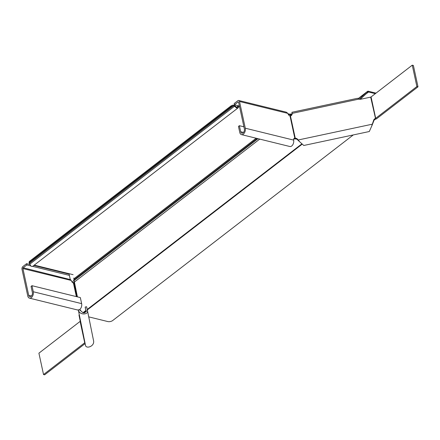 <?xml version="1.0" encoding="UTF-8"?>
<svg xmlns="http://www.w3.org/2000/svg" width="440" height="440" viewBox="0 0 440 440"><rect width="100%" height="100%" fill="white"/><g stroke="black" fill="none" stroke-linecap="round" stroke-linejoin="round"><path stroke-width="0.66" d="M292.177 113.801L291.071 114.037L291.236 114.791L291.99 114.631M79.932 309.348L80.212 310.673M77.401 296.863L74.399 282.024L77.401 296.863L74.415 282.051L259.721 139.106M288.706 115.016L289.647 114.147L288.69 113.96L288.332 114.378L291.236 114.791L289.784 115.913M74.415 282.051L73.892 279.796L257.109 138.463M289.647 114.147L291.071 114.037M287.98 113.773L288.69 113.96M73.766 278.025L73.865 278.498M256.141 138.221L73.931 278.784L73.892 279.796M239.58 106.755L239.074 106.634A0.886 0.544 52.4 0 0 238.7 106.689A0.886 0.544 52.4 0 0 238.552 106.981A2.651 1.634 -127.6 0 1 238.112 107.855A2.651 1.634 -127.6 0 1 236.209 107.684L234.542 106.216L233.459 105.826A3.531 1.7 167.8 0 0 230.923 106.871L30.025 261.844L29.86 261.085A3.531 1.7 167.8 0 0 29.09 262.493A3.531 1.7 167.8 0 0 29.112 262.576M230.923 106.871L230.758 106.112A3.531 1.7 -12.2 0 1 233.294 105.067L235.296 105.985L236.022 106.838A1.766 1.089 52.4 0 0 237.573 107.157A1.766 1.089 52.4 0 0 237.864 106.574A1.766 1.089 -127.6 0 1 238.161 105.991A1.766 1.089 -127.6 0 1 238.651 105.842M230.758 106.112L29.86 261.085M238.112 107.855L32.808 266.233A2.651 1.634 -127.6 0 1 30.905 266.062L29.277 263.329A3.531 1.7 -12.2 0 1 29.255 263.252A3.531 1.7 -12.2 0 1 30.025 261.844M73.095 274.676L34.243 265.122M359.167 99.143L367.598 91.317A2.062 1.271 -127.6 0 1 368.379 91.245L376.024 93.126M375.32 93.671L368.544 92.004A1.177 0.726 -127.6 0 0 368.099 92.043L367.774 92.296L368.099 92.043L367.598 91.317L367.186 91.647L367.774 92.296L360.223 99.297M88.732 316.866L107.828 321.563A3.531 1.7 -12.2 0 0 112.712 320.524L353.298 134.932M412.264 65.175L416.884 86.548L418 86.823L413.38 65.45L412.264 65.175L371.069 96.949A0.589 0.286 -12.2 0 1 370.678 97.119L360.74 99.237A2.651 2.321 168.6 0 1 359.002 99.077L357.594 98.285L291.902 112.283L292.132 113.322A2.651 2.321 168.6 0 1 292.138 113.35A2.651 2.321 168.6 0 1 290.455 116.023L290.032 116.028A2.651 1.634 -127.6 0 1 287.865 113.377L286.308 112.178L238.716 100.48A2.062 1.287 103.8 0 1 239.509 101.486L245.289 128.205A4.417 2.75 103.8 0 1 244.475 132.798A4.417 2.75 103.8 0 1 241.478 134.618A4.417 2.75 103.8 0 1 239.778 132.457L238.469 126.407L239.388 125.697L243.914 126.808M293.684 138.985A2.651 1.634 -127.6 0 1 293.92 138.98L295.405 138.958L295.262 138.264A2.651 2.321 168.6 0 1 297.319 138.98L299.789 141.873L303.77 145.481L369.309 131.522L371.547 126.478L373.725 120.016A2.651 2.321 168.6 0 1 375.304 118.525L375.447 119.218L376.195 118.949L375.513 118.426A0.589 0.286 167.8 0 0 375.689 118.327L416.884 86.548M295.405 138.958A2.651 2.321 168.6 0 1 297.457 139.678L298.452 140.651L298.309 139.959L372.086 124.24L372.224 124.938L373.868 120.709A2.651 2.321 168.6 0 1 375.447 119.218M292.177 113.658L291.902 112.283M298.452 140.651L299.789 141.873M371.542 126.495L372.224 124.938M239.421 106.035L234.443 104.808L238.117 101.976A0.589 0.369 103.8 0 1 238.59 102.196L244.371 128.915A2.942 1.837 103.8 0 1 243.826 131.978A2.942 1.837 103.8 0 1 241.83 133.188A2.942 1.837 103.8 0 1 240.697 131.747L239.388 125.697M234.443 104.808L234.168 103.549L237.842 100.716A2.062 1.287 103.8 0 1 238.716 100.48M241.478 134.618L289.834 146.509A4.417 2.75 -76.2 0 0 292.826 144.689A4.417 2.75 -76.2 0 0 293.639 140.096A2.651 1.634 -127.6 0 1 294.036 138.49A2.651 1.634 -127.6 0 1 294.839 138.27L295.262 138.264L290.455 116.023M293.92 138.98L294.839 138.27L290.032 116.028M376.195 118.949A2.062 0.996 167.8 0 0 376.805 118.602L418 86.823M370.678 97.119L375.513 118.426M84.892 342.656L84.838 342.656A0.589 0.286 -12.2 0 1 84.728 342.777L43.533 374.55L38.913 353.177L80.108 321.398A0.589 0.286 167.8 0 0 80.234 321.167L78.991 315.051M78.271 309.694C79.261 315.634 88.633 314.688 87.516 310.871L93.511 340.472C95.035 346.297 86.07 349.256 85.487 345.323L84.838 342.656M74.311 281.864A0.589 0.517 -11.4 0 0 73.892 282.469L74.135 283.58M73.925 280.632A2.062 1.804 -11.4 0 0 72.418 282.42M73.892 282.469A0.589 0.517 -11.4 0 0 73.892 282.48L72.765 282.716M79.712 309.392C82.538 313.236 84.656 313.83 86.081 311.173L85.162 307.054L86.597 306.746L87.516 310.871L86.081 311.195M86.075 311.575L85.162 307.054M31.977 285.698L31.059 286.402L32.368 292.452A2.942 1.837 -76.2 0 1 31.823 295.515A2.942 1.837 -76.2 0 1 29.826 296.725A2.942 1.837 -76.2 0 1 28.694 295.284L22.919 268.565A0.589 0.369 -76.2 0 1 23.177 267.779L26.851 264.946L26.576 263.687L22.902 266.519A2.062 1.287 -76.2 0 0 22 269.274L27.775 295.993A4.417 2.75 -76.2 0 0 29.48 298.155A4.417 2.75 -76.2 0 0 32.472 296.34A4.417 2.75 -76.2 0 0 33.286 291.748L31.977 285.698L80.333 297.583L81.642 303.633A4.417 2.75 103.8 0 1 80.828 308.226A4.417 2.75 103.8 0 1 77.831 310.046L29.48 298.155M74.168 283.668L77 296.764L74.168 283.663L73.436 283.107A2.651 1.634 -127.6 0 1 71.275 280.456L70.208 279.345L69.416 275.413L32.588 266.36M30.668 265.887L26.851 264.946M69.416 275.413L69.141 274.153L33.803 265.463M29.744 264.468L26.576 263.687M70.114 278.911L70.45 279.626L23.177 267.779M43.533 374.55L44.655 374.825L85.107 343.618M73.925 280.698L258.022 138.688M301.554 144.117L87.203 309.463M85.861 310.502L82.979 312.725M236.022 106.838L236.209 107.684M237.864 106.574L236.929 107.294M233.459 105.826L29.277 263.329M234.542 106.216L29.667 264.259M239.074 106.634L238.546 107.041M367.186 91.647L358.314 98.494M368.544 92.004L365.86 94.072M359.002 99.077L292.144 113.377M373.725 120.016L373.868 120.709M297.457 139.678L297.319 138.98M238.557 102.08L238.117 101.976M243.502 132.44L240.697 131.747M293.639 140.096L245.289 128.205M287.865 113.377L239.509 101.486M375.689 118.327L371.069 96.949M84.865 342.573L80.234 321.167M85.487 345.323L78.353 310.096M93.511 340.472L87.533 310.932M81.642 303.633L33.286 291.748M71.275 280.456L22.919 268.565M31.504 295.977L28.694 295.284M73.436 283.107L76.357 296.604M84.728 342.777L80.108 321.398M238.161 105.991L236.594 107.201M301.846 144.43L87.307 309.93M85.954 310.976L83.567 312.818M367.422 91.443L358.298 98.483M29.255 263.252L29.09 262.493"/></g></svg>
